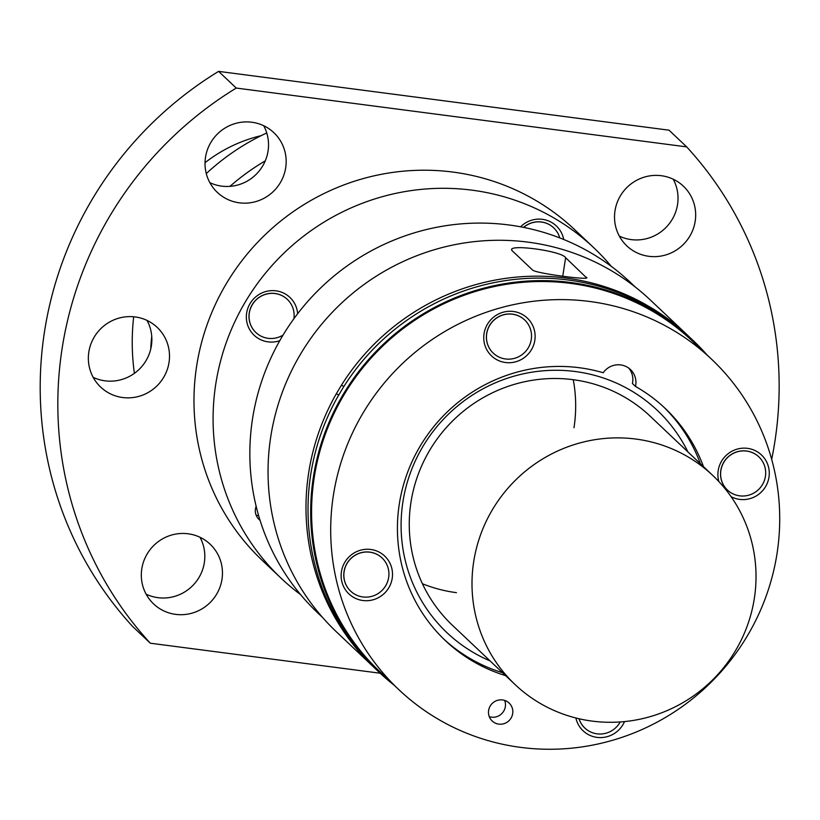 <?xml version="1.0" encoding="UTF-8"?>
<svg xmlns="http://www.w3.org/2000/svg" width="820" height="820" viewBox="0 0 820 820"><rect width="100%" height="100%" fill="white"/><g stroke="black" fill="none" stroke-linecap="round" stroke-linejoin="round"><path stroke-width="1.23" d="M229.948 186.365A228.39 222.722 -46.6 0 1 265.28 160.843M771.671 459.343A365.433 356.351 133.4 0 0 686.678 146.882L669.038 130.185L218.602 71.371A365.433 356.351 133.4 0 0 132.666 626.511L150.306 643.208L380.162 673.22M146.134 594.182A41.113 40.088 133.4 0 0 204.344 562.622A41.113 40.088 133.4 0 0 199.998 537.274M93.183 377.343A41.113 40.088 133.4 0 0 151.382 345.773A41.113 40.088 133.4 0 0 147.047 320.425M619.346 236.119A41.113 40.088 133.4 0 0 677.545 204.559A41.113 40.088 133.4 0 0 673.21 179.211M209.848 182.645A41.113 40.088 133.4 0 0 268.048 151.075A41.113 40.088 133.4 0 0 263.712 125.737M686.678 146.882L236.242 88.058A365.433 356.351 133.4 0 0 150.306 643.208M285.688 167.772A41.113 40.088 133.4 0 0 273.859 132.676A41.113 40.088 133.4 0 0 232.716 124.343A41.113 40.088 133.4 0 0 205.502 157.296A41.113 40.088 133.4 0 0 217.341 192.392A41.113 40.088 133.4 0 0 258.474 200.736A41.113 40.088 133.4 0 0 285.688 167.772M169.022 362.471A41.113 40.088 133.4 0 0 157.194 327.375A41.113 40.088 133.4 0 0 116.05 319.041A41.113 40.088 133.4 0 0 88.837 351.995A41.113 40.088 133.4 0 0 100.675 387.091A41.113 40.088 133.4 0 0 141.809 395.424A41.113 40.088 133.4 0 0 169.022 362.471M695.196 221.246A41.113 40.088 133.4 0 0 683.357 186.15A41.113 40.088 133.4 0 0 642.214 177.817A41.113 40.088 133.4 0 0 615 210.781A41.113 40.088 133.4 0 0 626.839 245.877A41.113 40.088 133.4 0 0 667.982 254.21A41.113 40.088 133.4 0 0 695.196 221.246M611.32 266.377A227.478 221.83 133.4 0 0 593.967 247.917L574.861 229.825A227.478 221.83 133.4 0 0 226.74 282.962A227.478 221.83 133.4 0 0 196.646 366.079A227.478 221.83 133.4 0 0 262.123 560.265L281.239 578.356A227.478 221.83 133.4 0 0 300.632 594.664M221.984 579.309A41.113 40.088 133.4 0 0 210.145 544.224A41.113 40.088 133.4 0 0 169.012 535.88A41.113 40.088 133.4 0 0 141.798 568.844A41.113 40.088 133.4 0 0 153.627 603.94A41.113 40.088 133.4 0 0 194.77 612.274A41.113 40.088 133.4 0 0 221.984 579.309M236.242 88.058L218.602 71.371M150.726 349.125A228.39 222.722 -46.6 0 1 151.731 336.231M593.967 247.917A227.478 221.83 133.4 0 0 366.335 201.792A227.478 221.83 133.4 0 0 215.752 384.16A227.478 221.83 133.4 0 0 281.239 578.356M256.147 506.329A12.331 12.023 133.4 0 0 260.042 520.31M297.65 313.701A26.035 25.389 133.4 0 0 273.019 290.618A26.035 25.389 133.4 0 0 246.646 313.035A26.035 25.389 133.4 0 0 258.669 338.66A26.035 25.389 133.4 0 0 279.774 340.689M563.699 239.471A26.035 25.389 133.4 0 0 542.389 219.329A26.035 25.389 133.4 0 0 520.577 226.812M553.664 227.806A22.837 22.273 133.4 0 0 553.623 227.775A22.837 22.273 133.4 0 0 549.656 224.793A22.837 22.273 133.4 0 0 541.395 221.974A22.837 22.273 133.4 0 0 523.519 227.376M287.256 299.31A22.837 22.273 133.4 0 0 287.215 299.279A22.837 22.273 133.4 0 0 283.248 296.297A22.837 22.273 133.4 0 0 249.249 312.953A22.837 22.273 133.4 0 0 255.819 332.448A22.837 22.273 133.4 0 0 255.86 332.489M573.99 427.732A143.889 140.312 133.4 0 0 573.252 379.701M559.732 237.892A22.837 22.273 133.4 0 0 553.705 227.847A22.837 22.273 133.4 0 0 523.642 227.396M293.878 318.755A22.837 22.273 133.4 0 0 287.297 299.341A22.837 22.273 133.4 0 0 252.345 304.681A22.837 22.273 133.4 0 0 249.321 313.025A22.837 22.273 133.4 0 0 255.891 332.52A22.837 22.273 133.4 0 0 283.054 335.072M134.398 373.346A227.478 221.83 -46.6 0 1 133.68 316.776M206.281 173.584A227.478 221.83 -46.6 0 1 266.756 132.963M258.638 515.657A12.331 12.023 -46.6 0 1 256.127 515.124M375.427 668.751A228.39 222.722 -46.6 0 1 374.412 667.787A228.39 222.722 -46.6 0 1 308.668 472.822A228.39 222.722 -46.6 0 1 336.436 393.538L341.407 385.246A228.39 222.722 -46.6 0 1 644.551 303.892L652.71 308.658A228.39 222.722 -46.6 0 1 688.4 336.026A228.39 222.722 -46.6 0 1 689.415 336.989M688.4 336.026L650.455 300.12A228.39 222.722 133.4 0 0 421.91 253.81A228.39 222.722 133.4 0 0 270.723 436.916A228.39 222.722 133.4 0 0 336.466 631.882L374.412 667.787M586.566 277.816L565.626 257.695C561.864 250.766 505.089 243.355 512.162 250.715L532.744 270.19C537.049 273.603 593.823 281.014 586.208 277.17L586.044 278.226M511.813 249.957L512.162 250.715M394.184 685.243A228.39 222.722 -46.6 0 1 379.106 672.226L376.441 669.714A228.39 222.722 -46.6 0 1 310.698 474.749A228.39 222.722 -46.6 0 1 338.476 395.465L343.447 387.173A228.39 222.722 -46.6 0 1 646.591 305.819L654.749 310.585A228.39 222.722 -46.6 0 1 690.43 337.953L693.095 340.464A228.39 222.722 -46.6 0 1 706.912 354.804M652.71 308.658L652.392 309.242M644.335 304.579L644.551 303.892M341.407 385.246L343.877 386.486M379.106 672.226A228.39 222.722 -46.6 0 1 313.353 477.26A228.39 222.722 -46.6 0 1 464.54 294.154A228.39 222.722 -46.6 0 1 693.095 340.464M338.629 395.281L336.436 393.538M322.649 617.542L317.986 613.134A227.478 221.83 -46.6 0 1 256.188 506.473A227.478 221.83 -46.6 0 1 252.509 418.938A227.478 221.83 -46.6 0 1 403.091 236.57A227.478 221.83 -46.6 0 1 630.723 282.695L635.377 287.103M422.433 583.748A143.889 140.312 133.4 0 0 456.463 592.665M712.918 475.579L650.178 416.201A143.889 140.312 133.4 0 0 506.196 387.03A143.889 140.312 133.4 0 0 410.943 502.383A143.889 140.312 133.4 0 0 452.363 625.219L515.103 684.587A143.889 140.312 -46.6 0 1 473.683 561.761A143.889 140.312 -46.6 0 1 580.478 442.779A143.889 140.312 -46.6 0 1 712.918 475.579A143.889 140.312 -46.6 0 1 754.338 598.405A143.889 140.312 -46.6 0 1 659.085 713.759A143.889 140.312 -46.6 0 1 515.103 684.587M443.774 639.077A159.879 155.902 133.4 0 0 502.568 672.728M700.382 463.72A159.879 155.902 133.4 0 0 663.544 406.863M703.468 466.641A159.879 155.902 133.4 0 0 665.102 408.319A159.879 155.902 133.4 0 0 635.479 386.425L632.394 383.504A18.276 17.814 133.4 0 0 628.827 368.19M687.908 451.912A153.022 149.22 133.4 0 0 529.648 372.567A153.022 149.22 133.4 0 0 402.886 502.024A153.022 149.22 133.4 0 0 490.104 660.93M524.656 319.964A22.837 22.273 133.4 0 0 524.615 319.933A22.837 22.273 133.4 0 0 503.603 314.726A22.837 22.273 133.4 0 0 486.649 333.607A22.837 22.273 133.4 0 0 493.22 353.102A22.837 22.273 133.4 0 0 493.261 353.143A22.837 22.273 133.4 0 0 516.149 357.807A22.837 22.273 133.4 0 0 531.268 339.5A22.837 22.273 133.4 0 0 524.697 319.995A22.837 22.273 133.4 0 0 503.675 314.798A22.837 22.273 133.4 0 0 486.721 333.678A22.837 22.273 133.4 0 0 493.291 353.174L493.22 353.102M382.048 557.948A22.837 22.273 133.4 0 0 382.017 557.918A22.837 22.273 133.4 0 0 359.16 553.285A22.837 22.273 133.4 0 0 344.041 571.601A22.837 22.273 133.4 0 0 350.611 591.097A22.837 22.273 133.4 0 0 350.652 591.128M372.895 599.84A26.035 25.389 133.4 0 0 392.216 578.305A26.035 25.389 133.4 0 0 370.784 549.472A26.035 25.389 133.4 0 0 341.438 571.673A26.035 25.389 133.4 0 0 372.895 599.84M344.113 571.663A22.837 22.273 133.4 0 0 344.482 580.457A22.837 22.273 133.4 0 0 350.683 591.169A22.837 22.273 133.4 0 0 373.541 595.791A22.837 22.273 133.4 0 0 388.659 577.485A22.837 22.273 133.4 0 0 382.089 557.989A22.837 22.273 133.4 0 0 359.232 553.356A22.837 22.273 133.4 0 0 344.113 571.663M504.669 700.423A12.331 12.023 -46.6 0 1 489.294 716.68M398.838 689.651L379.732 671.57A227.478 221.83 -46.6 0 1 317.924 564.898A227.478 221.83 -46.6 0 1 314.244 477.373A227.478 221.83 -46.6 0 1 464.827 295.005A227.478 221.83 -46.6 0 1 692.459 341.13L711.575 359.211A227.478 221.83 -46.6 0 1 773.373 465.883A227.478 221.83 -46.6 0 1 777.053 553.408A227.478 221.83 -46.6 0 1 626.47 735.776A227.478 221.83 -46.6 0 1 398.838 689.651A227.478 221.83 -46.6 0 1 333.361 495.464A227.478 221.83 -46.6 0 1 483.943 313.096A227.478 221.83 -46.6 0 1 711.575 359.211M765.419 476.369A22.837 22.273 133.4 0 0 765.05 467.574A22.837 22.273 133.4 0 0 758.848 456.873A22.837 22.273 133.4 0 0 735.991 452.24A22.837 22.273 133.4 0 0 720.872 470.547A22.837 22.273 133.4 0 0 727.442 490.042A22.837 22.273 133.4 0 0 750.3 494.675A22.837 22.273 133.4 0 0 765.419 476.369M758.807 456.832A22.837 22.273 133.4 0 0 758.766 456.801A22.837 22.273 133.4 0 0 735.919 452.168A22.837 22.273 133.4 0 0 720.8 470.475A22.837 22.273 133.4 0 0 727.371 489.981A22.837 22.273 133.4 0 0 727.412 490.011L727.442 490.042M579.033 718.75A22.837 22.273 133.4 0 0 584.834 728.037A22.837 22.273 133.4 0 0 605.857 733.244A22.837 22.273 133.4 0 0 620.217 721.959M578.981 718.74A22.837 22.273 133.4 0 0 584.762 727.965A22.837 22.273 133.4 0 0 584.803 727.996M503.367 312.164A26.035 25.389 133.4 0 0 484.046 333.689A26.035 25.389 133.4 0 0 505.489 362.522A26.035 25.389 133.4 0 0 534.824 340.32A26.035 25.389 133.4 0 0 503.367 312.164M497.781 700.259A12.331 12.023 133.4 0 0 492.174 720.985A12.331 12.023 133.4 0 0 512.684 713.605A12.331 12.023 133.4 0 0 497.781 700.259M635.479 386.425A18.276 17.814 133.4 0 0 603.202 372.752A159.879 155.902 133.4 0 0 419.85 446.664A159.879 155.902 133.4 0 0 445.311 640.553A159.879 155.902 133.4 0 0 505.653 675.649M731.081 496.664A26.035 25.389 133.4 0 0 749.654 498.724A26.035 25.389 133.4 0 0 768.976 477.189A26.035 25.389 133.4 0 0 747.532 448.355A26.035 25.389 133.4 0 0 718.197 470.557A26.035 25.389 133.4 0 0 718.884 481.586M575.876 717.992A26.035 25.389 133.4 0 0 598.436 737.528A26.035 25.389 133.4 0 0 624.512 721.6M261.088 135.689A143.889 140.312 133.4 0 0 257.07 136.704A143.889 140.312 133.4 0 0 205.031 162.698M565.626 257.695L562.776 276.063"/></g></svg>
